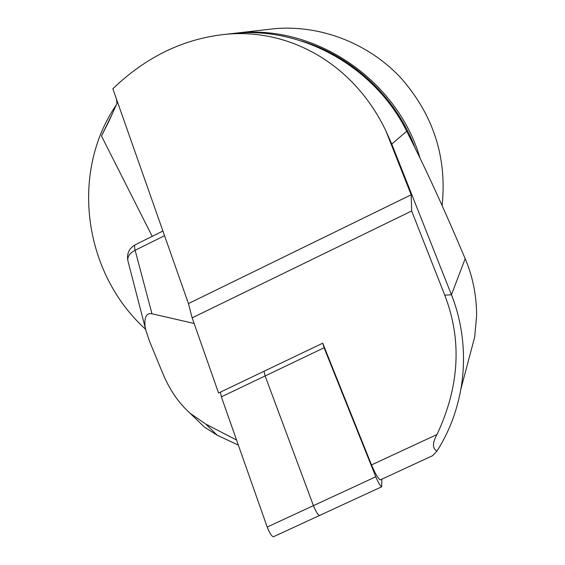 <?xml version="1.0" encoding="UTF-8"?>
<svg xmlns="http://www.w3.org/2000/svg" width="565" height="565" viewBox="0 0 565 565"><rect width="100%" height="100%" fill="white"/><g stroke="black" fill="none" stroke-linecap="round" stroke-linejoin="round"><path stroke-width="0.85" d="M192.149 317.855L188.442 303.582L411.165 194.791L411.659 210.985L192.149 317.855L218.556 393.007L322.714 343.195L371.502 464.924C375.33 473.866 378.268 478.852 380.316 479.876L380.457 479.812M411.659 210.985L444.761 295.17C462.114 340.066 459.522 386.524 436.978 434.534C432.345 442.904 432.331 448.448 436.929 451.16C448.801 432.472 456.76 411.885 460.807 389.391C466.605 357.32 462.848 323.187 451.449 294.789L391.771 144.061L385.846 130.783C353.845 63.81 289.661 28.398 226.516 34.232C184.282 38.378 146.392 56.556 112.838 88.769L188.442 303.582M432.571 455.722L436.929 451.16M385.846 130.783L411.165 194.791M225.534 34.317L234.546 33.307C302.755 26.661 374.941 67.044 406.708 131.242C425.057 167.53 441.449 202.715 465.186 258.671C472.75 276.44 476.563 295.424 476.613 315.616L474.692 337.03L460.8 389.391M152.204 236.354L101.474 135.988L108.911 121.362L116.997 103.247L116.468 99.073M266.143 29.655L274.993 28.638C320.298 24.867 367.547 42.869 399.992 76.96C433.143 114.081 447.183 156.964 442.113 205.604M444.761 295.17L451.449 294.789L465.186 258.671M145.643 329.296C83.811 273.566 69.566 173.194 116.291 104.906M228.359 34.02L238.268 32.876C315.962 24.839 397.294 80.039 420.007 158.08M101.474 135.988L112.35 113.706M301.329 40.963C352.383 56.154 396.157 97.166 415.091 147.995M236.566 440.036L205.808 424.124L190.045 413.206L204.417 427.098L217.228 435.234L238.352 445.121M204.417 427.098L200.73 423.531M190.045 413.206C178.625 402.93 169.549 389.709 162.826 373.529L149.541 341.331L146.137 331.203C144.011 324.444 143.687 311.901 151.978 313.794L194.12 323.463M162.911 231.036L135.247 244.779C134.364 245.281 134.329 247.117 135.134 250.274L164.542 235.683M127.923 260.896L127.852 260.627C127.28 256.68 129.71 253.226 135.134 250.274L151.978 313.794M322.749 343.294L324.091 347.772L265.126 375.944L313.434 505.64L265.126 375.944L264.017 371.269L265.126 375.944L221.36 396.849L267.189 527.039C269.54 533.049 271.631 536.284 273.446 536.75L273.594 536.679M221.36 396.849L220.428 392.11M267.189 527.039L313.434 505.64C315.877 511.636 317.911 514.92 319.543 515.478L381.679 486.79L381.862 479.162M324.091 347.772L375.782 476.782C378.338 482.771 380.309 486.112 381.679 486.79M375.782 476.782L313.434 505.64C315.877 511.636 317.911 514.92 319.543 515.478L273.446 536.75M436.978 434.534L371.502 464.924M391.771 144.061L406.708 131.242M217.228 435.234L205.808 424.124M432.818 455.609L380.316 479.876M226.516 34.232L234.546 33.307M238.268 32.876L274.993 28.638M135.247 244.779C129.088 248.367 126.624 253.65 127.852 260.627L146.137 331.203"/></g></svg>
